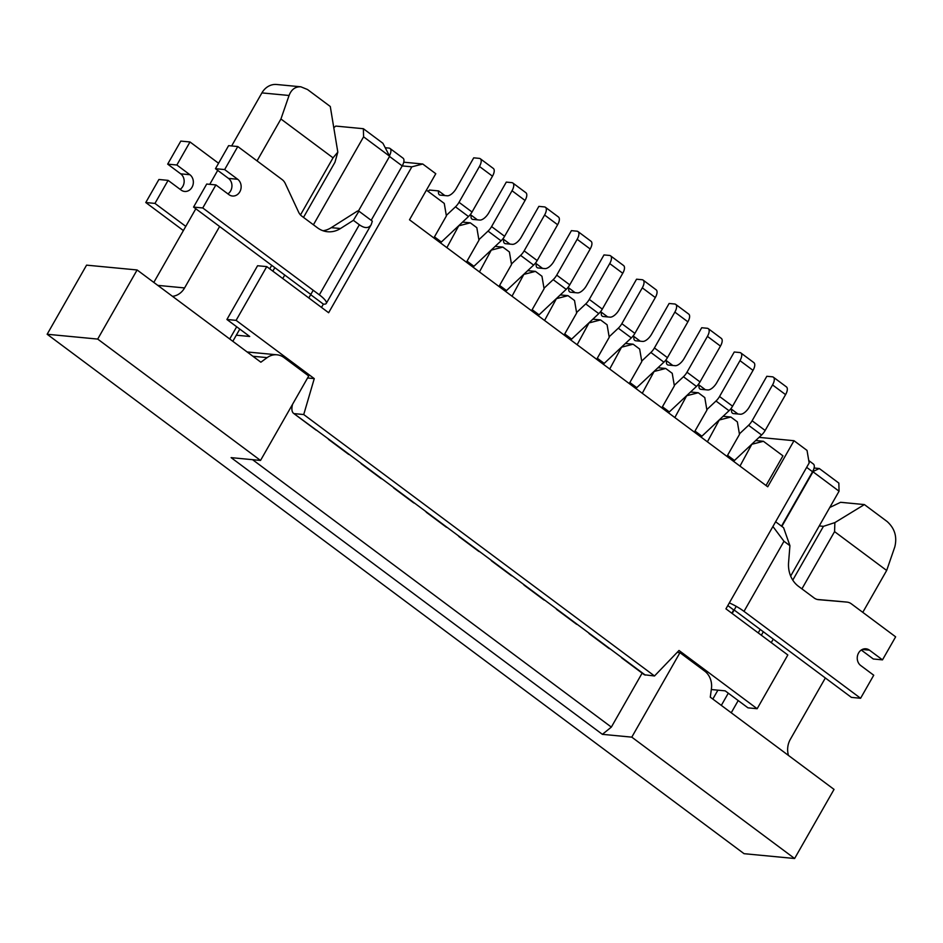 <?xml version="1.0" encoding="UTF-8"?>
<svg xmlns="http://www.w3.org/2000/svg" width="943" height="943" viewBox="0 0 943 943"><rect width="100%" height="100%" fill="white"/><g stroke="black" fill="none" stroke-linecap="round" stroke-linejoin="round"><path stroke-width="1.41" d="M328.164 438.731A9.1 4.09 -53.3 0 0 328.836 439.627A9.1 4.09 -53.3 0 0 329.885 440.016L293.414 413.234C291.717 411.619 291.434 408.637 292.566 404.288M328.836 439.627L348.368 454.184A9.1 4.09 -53.3 0 0 349.429 454.573L362.454 464.286A9.1 4.09 -53.3 0 1 361.405 463.897L380.937 478.466A9.1 4.09 -53.3 0 0 381.998 478.844L395.023 488.557A9.1 4.09 -53.3 0 1 393.962 488.168L413.505 502.737A9.1 4.09 -53.3 0 0 414.566 503.126L427.592 512.827A9.1 4.09 -53.3 0 1 426.531 512.438L446.074 527.007A9.1 4.09 -53.3 0 0 447.123 527.396L460.149 537.097A9.1 4.09 -53.3 0 1 459.1 536.72L478.643 551.278A9.1 4.09 -53.3 0 0 479.692 551.667L492.717 561.368A9.1 4.09 -53.3 0 1 491.668 560.991L511.2 575.548A9.1 4.09 -53.3 0 0 512.261 575.937L525.286 585.65A9.1 4.09 -53.3 0 1 524.225 585.261L543.769 599.819A9.1 4.09 -53.3 0 0 544.83 600.208L557.855 609.921A9.1 4.09 -53.3 0 1 556.794 609.532L576.338 624.089A9.1 4.09 -53.3 0 0 577.387 624.478L590.424 634.191A9.1 4.09 -53.3 0 1 589.363 633.802L608.907 648.371A9.1 4.09 -53.3 0 0 609.956 648.749L622.981 658.462A9.1 4.09 -53.3 0 1 621.932 658.073L644.317 674.764L654.501 675.978L303.729 414.543L314.267 378.614L236.104 320.361L266.763 266.61L257.569 265.737L226.909 319.488L236.104 320.361M462.577 222.1L470.309 222.831L476.828 227.687L478.961 240.229L466.42 262.213M360.733 463.001A9.1 4.09 -53.3 0 0 361.405 463.897M495.146 246.371L502.878 247.113L509.397 251.958L511.53 264.5L498.988 286.483M393.29 487.272A9.1 4.09 -53.3 0 0 393.962 488.168M527.715 270.641L535.447 271.384L541.954 276.24L544.087 288.77L531.546 310.754M425.859 511.542A9.1 4.09 -53.3 0 0 426.531 512.438M560.283 294.911L568.016 295.654L574.523 300.511L576.656 313.041L564.114 335.024M458.428 535.813A9.1 4.09 -53.3 0 0 459.1 536.72M592.841 319.182L600.573 319.925L607.092 324.781L609.225 337.311L596.683 359.307M490.997 560.083A9.1 4.09 -53.3 0 0 491.668 560.991M625.409 343.464L633.142 344.195L639.66 349.051L641.794 361.582L629.252 383.577M523.554 584.354A9.1 4.09 -53.3 0 0 524.225 585.261M657.978 367.735L665.711 368.465L672.229 373.322L674.363 385.852L661.821 407.847M556.122 608.636A9.1 4.09 -53.3 0 0 556.794 609.532M690.547 392.005L698.28 392.748L704.786 397.592L706.92 410.134L694.378 432.118M588.691 632.906A9.1 4.09 -53.3 0 0 589.363 633.802M723.116 416.276L730.849 417.018L737.355 421.875L739.489 434.405L726.947 456.388M621.26 657.177A9.1 4.09 -53.3 0 0 621.932 658.073M755.673 440.546L763.406 441.289L782.949 455.846L766.022 485.515M403.745 162.196L422.747 164.011L435.784 173.712L409.498 219.79L767.732 486.788L794.006 440.711L807.031 450.424L809.165 462.954L725.945 608.848L787.829 654.972L757.158 708.723L679.007 650.47L654.501 675.978M422.747 164.011L411.855 166.828L402.213 165.909A9.1 4.09 -53.3 0 0 403.05 158.176L390.025 148.475A9.1 4.09 -53.3 0 0 388.964 148.086L385.227 147.733M266.763 266.61L328.635 312.734L411.855 166.828M794.006 440.711L759.056 437.375M314.267 378.614L307.559 377.978M236.316 335.201L249.706 336.474L226.909 319.488M757.158 708.723L747.976 707.839L725.179 690.854L711.317 689.533M814.08 468.023L819.302 468.518L838.846 483.087L839.058 491.209L790.658 576.055M760.211 629.429L758.231 632.906M839.058 491.209L813.007 471.783L781.853 526.406M736.247 606.361L732.169 613.492M819.302 468.518L812.548 471.748L781.511 526.147M313.418 224.788L363.585 136.829L363.373 128.708L335.802 126.079L333.787 127.706M363.373 128.708L382.917 143.277L389.648 156.243L363.585 136.829M282.759 278.539L284.751 275.05M308.809 297.953L313.194 290.279M358.34 211.138L389.648 156.243M303.729 414.543L294.534 413.659M293.414 413.234L315.811 429.914A9.1 4.09 -53.3 0 0 316.86 430.303M426.425 190.121L444.259 203.417L446.393 215.947L433.851 237.942M751.936 444.059L739.972 466.101M752.514 444.106L763.406 441.289M719.379 419.788L707.403 441.831M719.945 419.835L730.849 417.018M686.81 395.506L674.846 417.56M687.388 395.565L698.28 392.748M654.242 371.236L642.277 393.278M654.819 371.294L665.711 368.465M621.673 346.965L609.708 369.008M622.25 347.024L633.142 344.195M589.116 322.695L577.14 344.737M589.681 322.754L600.573 319.925M556.547 298.424L544.582 320.467M557.124 298.483L568.016 295.654M523.978 274.154L512.014 296.196M524.556 274.201L535.447 271.384M491.409 249.883L479.445 271.926M491.987 249.93L502.878 247.113M458.852 225.601L446.876 247.655M459.418 225.66L470.309 222.831M733.595 461.351A9.1 4.09 126.7 0 1 734.467 460.467L761.59 434.994L748.565 425.281L739.406 433.886M773.39 377.2L786.427 386.901A9.1 4.09 126.7 0 1 785.578 394.634L765.138 430.468L752.113 420.767L772.553 384.933A9.1 4.09 126.7 0 0 773.39 377.2A9.1 4.09 126.7 0 0 772.341 376.811L766.824 376.281L749.308 406.999A9.1 4.09 126.7 0 1 740.326 414.236L733.513 413.588A9.1 4.09 126.7 0 1 732.452 413.199A9.1 4.09 126.7 0 1 731.721 409.368L730.424 409.25M737.956 414.012L731.721 409.368M765.138 430.468A9.1 4.09 126.7 0 1 761.59 434.994M752.113 420.767A9.1 4.09 126.7 0 1 748.565 425.281M677.145 652.403L679.962 652.674L704.669 671.086A18.188 15.677 -84.5 0 1 711.423 688.755L710.279 697.16L834.036 789.397L794.619 858.507L744.062 853.686L47.15 334.258L97.695 339.079L260.527 460.443L308.715 375.974L284.008 357.562A18.188 15.677 -84.5 0 0 276.971 354.804A18.188 15.677 -84.5 0 0 267.14 357.633L260.869 362.206L137.112 269.969L97.695 339.079M47.15 334.258L86.567 265.148L137.112 269.969M252.559 459.677L611.347 727.1L602.377 734.338L631.786 737.143L679.962 652.674M631.786 737.143L794.619 858.507M602.377 734.338L231.118 457.638L260.527 460.443M611.347 727.1L642.136 673.137M300.475 214.933L333.044 157.835L280.931 118.995L289.065 95.479C291.399 89.444 295.324 86.556 300.852 86.803L307.501 89.514L330.286 106.5L337.818 152.129L334.965 162.255L303.505 217.397M274.837 267.659L272.845 271.148M239.793 329.095L232.827 341.307M300.852 86.803L276.664 84.493A18.188 15.677 95.5 0 0 261.906 92.897L231.648 145.941M217.715 170.377L209.747 184.345M195.814 208.768L153.815 282.417M280.931 118.995L257.05 160.888M219.613 226.509L184.58 287.933A18.188 15.677 -84.5 0 1 172.486 296.326M229.715 338.985L236.681 326.773M269.733 268.826L271.725 265.337M337.818 152.129L333.044 157.835M829.769 507.487L840.59 502.301L864.389 504.576L887.174 521.562C894.754 528.398 897.288 536.862 894.789 546.952L886.668 570.468L834.567 531.628L801.915 588.868M721.324 705.388L728.291 693.176M761.343 635.228L763.335 631.739M792.768 580.122L823.451 526.335L819.243 525.935M712.825 699.058L717.894 690.158M773.248 639.13L771.256 642.619M738.204 700.566L731.238 712.778M788.478 755.437A18.188 15.677 -84.5 0 1 790.305 739.395L825.349 677.97M886.668 570.468L862.774 612.349M834.567 531.628L834.873 522.599L823.451 526.335M834.873 522.599L864.389 504.576M228.607 145.658L237.789 146.53L224.658 169.575L215.464 168.691L228.607 145.658M323.013 230.752A26.18 22.561 -84.5 0 0 331.276 227.652L357.456 211.043L358.929 211.185L372.332 221.181L371.188 224.682C368.666 228.501 364.717 228.524 359.33 224.764L353.389 220.332L340.47 228.524A26.18 22.561 -84.5 0 1 327.563 231.742A26.18 22.561 -84.5 0 1 317.437 227.782L301.807 216.136A11.34 9.772 -84.5 0 1 298.625 212.151L285.269 183.52A11.34 9.772 95.5 0 0 282.087 179.547L237.789 146.53M310.683 294.676L323.366 304.129A19.096 4.491 -150.3 0 0 326.278 303.398A19.096 4.491 -150.3 0 0 319.347 294.853L202.757 207.967L215.9 184.922L228.925 194.635A9.1 7.839 95.5 0 0 232.438 196.014A9.1 7.839 95.5 0 0 240.677 189.838A9.1 7.839 95.5 0 0 237.683 179.276L224.658 169.575M215.9 184.922L206.706 184.05L193.563 207.083L310.153 293.98M227.923 193.893A9.1 7.839 95.5 0 0 228.489 178.404L215.464 168.691M371.177 220.32L402.213 165.909L389.518 156.455M321.504 307.406L323.366 304.129M190.003 141.969L180.808 141.096L167.677 164.129L176.86 165.013L190.003 141.969L218.564 163.257M183.39 230.563L145.776 202.521L158.907 179.488L168.102 180.372L181.127 190.073A9.1 7.839 -84.5 0 0 184.651 191.453A9.1 7.839 -84.5 0 0 192.879 185.276A9.1 7.839 -84.5 0 0 189.885 174.714L180.702 173.842A9.1 7.839 -84.5 0 1 180.137 189.331M167.677 164.129L180.702 173.842M176.86 165.013L189.885 174.714M185.771 226.367L154.958 203.405L168.102 180.372M389.412 155.795A9.1 4.09 -53.3 0 0 390.025 148.475M145.776 202.521L154.958 203.405M202.757 207.967L193.563 207.083M358.929 211.185L353.389 220.332M861.277 650.022L873.301 658.992L882.495 659.864L895.638 636.831L851.34 603.826A11.34 9.772 95.5 0 0 846.955 602.106A11.34 9.772 95.5 0 0 846.873 602.094L818.559 599.665A11.34 9.772 -84.5 0 1 818.477 599.665A11.34 9.772 -84.5 0 1 814.104 597.945L798.462 586.298A26.18 22.561 -84.5 0 1 788.584 562.511L789.928 545.691L783.987 541.27L772.918 526.5M775.617 521.762L783.586 527.703L789.928 545.691M783.987 541.27L744.003 611.37L860.594 698.268L873.737 675.223L860.711 665.522A9.1 7.839 95.5 0 1 857.717 654.961A9.1 7.839 95.5 0 1 865.945 648.784A9.1 7.839 95.5 0 1 869.47 650.163L882.495 659.864M734.809 610.486L851.399 697.384L860.594 698.268M837.844 601.233A11.34 9.772 95.5 0 0 837.773 601.233A11.34 9.772 95.5 0 0 837.69 601.221L817.357 599.477M731.839 613.245L733.701 609.956L727.819 605.571M808.764 460.561L813.385 464.015A9.1 4.09 126.7 0 1 812.548 471.748L806.654 467.351M744.003 611.37A19.096 4.491 -150.3 0 0 729.34 602.907M701.026 437.069A9.1 4.09 126.7 0 1 701.898 436.196L729.033 410.724L715.996 401.011L706.837 409.616M740.833 352.93L753.858 362.631A9.1 4.09 126.7 0 1 753.021 370.363L732.581 406.197L719.544 396.496L739.984 360.65A9.1 4.09 126.7 0 0 740.833 352.93A9.1 4.09 126.7 0 0 739.772 352.541L734.255 352.01L716.739 382.728A9.1 4.09 126.7 0 1 707.769 389.966L700.944 389.318A9.1 4.09 126.7 0 1 699.895 388.929A9.1 4.09 126.7 0 1 699.152 385.098L697.867 384.98M705.388 389.742L699.152 385.098M732.581 406.197A9.1 4.09 126.7 0 1 729.033 410.724M719.544 396.496A9.1 4.09 126.7 0 1 715.996 401.011M668.457 412.798A9.1 4.09 126.7 0 1 669.33 411.926L696.464 386.441L683.439 376.74L674.269 385.345M708.264 328.647L721.289 338.36A9.1 4.09 126.7 0 1 720.452 346.093L700.012 381.927L686.987 372.214L707.427 336.38A9.1 4.09 126.7 0 0 708.264 328.647A9.1 4.09 126.7 0 0 707.203 328.27L701.698 327.74L684.17 358.458A9.1 4.09 126.7 0 1 675.2 365.695L668.375 365.047A9.1 4.09 126.7 0 1 667.326 364.658A9.1 4.09 126.7 0 1 666.583 360.827L665.298 360.697M672.819 365.471L666.583 360.827M700.012 381.927A9.1 4.09 126.7 0 1 696.464 386.441M686.987 372.214A9.1 4.09 126.7 0 1 683.439 376.74M635.9 388.528A9.1 4.09 126.7 0 1 636.761 387.656L663.896 362.171L650.87 352.47L641.7 361.075M675.695 304.377L688.72 314.09A9.1 4.09 126.7 0 1 687.883 321.822L667.444 357.656L654.418 347.943L674.858 312.109A9.1 4.09 126.7 0 0 675.695 304.377A9.1 4.09 126.7 0 0 674.646 304L669.129 303.469L651.601 334.187A9.1 4.09 126.7 0 1 642.631 341.425L635.818 340.777A9.1 4.09 126.7 0 1 634.757 340.388A9.1 4.09 126.7 0 1 634.026 336.557L632.729 336.427M640.25 341.201L634.026 336.557M667.444 357.656A9.1 4.09 126.7 0 1 663.896 362.171M654.418 347.943A9.1 4.09 126.7 0 1 650.87 352.47M603.331 364.257A9.1 4.09 126.7 0 1 604.204 363.385L631.327 337.9L618.302 328.199L609.143 336.804M643.126 280.106L656.151 289.819A9.1 4.09 126.7 0 1 655.314 297.552L634.875 333.386L621.85 323.673L642.289 287.839A9.1 4.09 126.7 0 0 643.126 280.106A9.1 4.09 126.7 0 0 642.077 279.717L636.56 279.199L619.044 309.905A9.1 4.09 126.7 0 1 610.062 317.154L603.249 316.506A9.1 4.09 126.7 0 1 602.188 316.117A9.1 4.09 126.7 0 1 601.457 312.286L600.161 312.157M607.681 316.919L601.457 312.286M634.875 333.386A9.1 4.09 126.7 0 1 631.327 337.9M621.85 323.673A9.1 4.09 126.7 0 1 618.302 328.199M570.763 339.987A9.1 4.09 126.7 0 1 571.635 339.115L598.77 313.63L585.733 303.917L576.574 312.534M610.569 255.836L623.594 265.549A9.1 4.09 126.7 0 1 622.745 273.281L602.306 309.115L589.281 299.402L609.72 263.568A9.1 4.09 126.7 0 0 610.569 255.836A9.1 4.09 126.7 0 0 609.508 255.447L603.991 254.928L586.475 285.635A9.1 4.09 126.7 0 1 577.505 292.884L570.68 292.224A9.1 4.09 126.7 0 1 569.619 291.847A9.1 4.09 126.7 0 1 568.888 288.004L567.603 287.886M575.124 292.648L568.888 288.004M602.306 309.115A9.1 4.09 126.7 0 1 598.77 313.63M589.281 299.402A9.1 4.09 126.7 0 1 585.733 303.917M538.194 315.716A9.1 4.09 126.7 0 1 539.066 314.832L566.201 289.36L553.176 279.647L544.005 288.252M578 231.565L591.025 241.278A9.1 4.09 126.7 0 1 590.188 248.999L569.749 284.833L556.724 275.132L577.163 239.298A9.1 4.09 126.7 0 0 578 231.565A9.1 4.09 126.7 0 0 576.939 231.176L571.423 230.646L553.906 261.364A9.1 4.09 126.7 0 1 544.936 268.602L538.111 267.953A9.1 4.09 126.7 0 1 537.062 267.564A9.1 4.09 126.7 0 1 536.319 263.734L535.035 263.616M542.555 268.378L536.319 263.734M569.749 284.833A9.1 4.09 126.7 0 1 566.201 289.36M556.724 275.132A9.1 4.09 126.7 0 1 553.176 279.647M505.637 291.434A9.1 4.09 126.7 0 1 506.497 290.562L533.632 265.089L520.607 255.376L511.436 263.981M545.431 207.295L558.456 216.996A9.1 4.09 126.7 0 1 557.619 224.729L537.18 260.563L524.155 250.862L544.594 215.028A9.1 4.09 126.7 0 0 545.431 207.295A9.1 4.09 126.7 0 0 544.382 206.906L538.866 206.376L521.338 237.094A9.1 4.09 126.7 0 1 512.367 244.331L505.542 243.683A9.1 4.09 126.7 0 1 504.493 243.294A9.1 4.09 126.7 0 1 503.762 239.463L502.466 239.345M509.986 244.107L503.762 239.463M537.18 260.563A9.1 4.09 126.7 0 1 533.632 265.089M524.155 250.862A9.1 4.09 126.7 0 1 520.607 255.376M473.068 267.164A9.1 4.09 126.7 0 1 473.928 266.291L501.063 240.819L488.038 231.106L478.879 239.711M512.862 183.025L525.888 192.726A9.1 4.09 126.7 0 1 525.051 200.458L504.611 236.292L491.586 226.579L512.025 190.745A9.1 4.09 126.7 0 0 512.862 183.025A9.1 4.09 126.7 0 0 511.813 182.636L506.297 182.105L488.78 212.823A9.1 4.09 126.7 0 1 479.798 220.061L472.985 219.413A9.1 4.09 126.7 0 1 471.924 219.024A9.1 4.09 126.7 0 1 471.194 215.193L469.897 215.075M477.417 219.837L471.194 215.193M504.611 236.292A9.1 4.09 126.7 0 1 501.063 240.819M491.586 226.579A9.1 4.09 126.7 0 1 488.038 231.106M440.499 242.893A9.1 4.09 126.7 0 1 441.371 242.021L468.494 216.536L455.469 206.835L446.31 215.44M480.293 158.742L493.33 168.455A9.1 4.09 126.7 0 1 492.482 176.188L472.042 212.022L459.017 202.309L479.457 166.475A9.1 4.09 126.7 0 0 480.293 158.742A9.1 4.09 126.7 0 0 479.244 158.365L473.728 157.835L456.212 188.553A9.1 4.09 126.7 0 1 447.23 195.79L440.416 195.142A9.1 4.09 126.7 0 1 439.355 194.753A9.1 4.09 126.7 0 1 438.625 190.922L429.43 190.038A9.1 4.09 126.7 0 1 428.063 191.346M444.86 195.566L438.625 190.922M472.042 212.022A9.1 4.09 126.7 0 1 468.494 216.536M459.017 202.309A9.1 4.09 126.7 0 1 455.469 206.835M349.429 454.573L329.885 440.016M381.998 478.844L362.454 464.286M414.566 503.126L395.023 488.557M447.123 527.396L427.592 512.827M479.692 551.667L460.149 537.097M512.261 575.937L492.717 561.368M544.83 600.208L525.286 585.65M577.387 624.478L557.855 609.921M609.956 648.749L590.424 634.191M645.318 675.105L622.981 658.462M734.467 460.467L727.56 455.328M785.578 394.634L772.553 384.933M261.906 92.897L289.065 95.479M157.787 285.375L184.58 287.933M252.901 356.265L267.14 357.633M319.347 294.853L359.33 224.764M228.489 178.404L237.683 179.276M331.276 227.652L340.47 228.524M862.232 649.468L869.47 650.163M837.69 601.221L846.873 602.094M701.898 436.196L694.991 431.057M753.021 370.363L739.984 360.65M669.33 411.926L662.422 406.775M720.452 346.093L707.427 336.38M636.761 387.656L629.853 382.504M687.883 321.822L674.858 312.109M604.204 363.385L597.296 358.234M655.314 297.552L642.289 287.839M571.635 339.115L564.727 333.963M622.745 273.281L609.72 263.568M539.066 314.832L532.158 309.693M590.188 248.999L577.163 239.298M506.497 290.562L499.59 285.423M557.619 224.729L544.594 215.028M473.928 266.291L467.033 261.14M525.051 200.458L512.025 190.745M441.371 242.021L434.464 236.87M492.482 176.188L479.457 166.475M247.125 351.963L276.971 354.804M326.278 303.398L371.188 224.682M837.773 601.233L846.955 602.106"/></g></svg>
